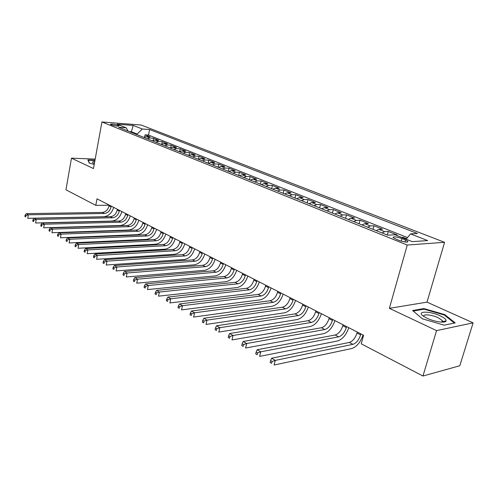 <?xml version="1.0" encoding="UTF-8"?>
<svg xmlns="http://www.w3.org/2000/svg" width="498" height="498" viewBox="0 0 498 498"><rect width="100%" height="100%" fill="white"/><g stroke="black" fill="none" stroke-linecap="round" stroke-linejoin="round"><path stroke-width="0.75" d="M111.235 124.817C115.567 126.106 118.175 126.436 119.053 125.807L118.219 125.347C113.905 124.064 111.303 123.741 110.419 124.363L111.235 124.817M444.583 242.314L141.127 125.023L101.941 121.979L407.252 245.035L444.583 242.314L427.01 302.137L389.374 308.33L436.559 330.616L473.1 322.853L427.01 302.137M473.1 322.853L459.797 365.762L422.964 376.021L436.559 330.616M406.536 238.71L403.056 237.328L402.894 237.907M395.698 235.044L397.105 234.963L388.309 231.47L387.32 235.075M376.239 230.63L378.847 229.348L382.532 229.173L373.979 225.781L373.021 229.335M362.04 224.934L364.654 223.689L368.364 223.546L360.054 220.247L359.114 223.758M348.239 219.4L350.86 218.186L354.588 218.074L346.502 214.862L345.593 218.336M334.824 214.016L337.439 212.833L341.186 212.752L333.318 209.627L332.44 213.057M321.764 208.774L324.385 207.629L328.145 207.573L320.488 204.529L319.635 207.921M309.059 203.676L311.68 202.555L315.452 202.53L308.001 199.567L307.166 202.916M296.684 198.714L299.304 197.625L303.095 197.619L295.831 194.737L295.021 198.048M284.632 193.878L287.253 192.813L291.05 192.838L283.972 190.024L283.188 193.299M272.898 189.172L275.512 188.132L279.316 188.176L272.418 185.437L271.653 188.674M261.45 184.584L264.065 183.569L267.88 183.631L261.151 180.961L260.404 184.16M250.301 180.108L252.909 179.118L256.725 179.199L250.164 176.597L249.436 179.759M239.42 175.744L242.028 174.773L245.844 174.879L239.445 172.339L238.735 175.47M228.806 171.486L231.408 170.54L235.23 170.665L228.98 168.181L228.296 171.281M218.448 167.328L221.044 166.407L224.872 166.544L218.771 164.122L218.099 167.191M208.345 163.276L210.934 162.373L214.756 162.529L208.799 160.163L208.145 163.195M198.472 159.316L201.055 158.432L204.877 158.607L199.057 156.297L198.422 159.292M188.829 155.444L191.406 154.585L195.228 154.772L189.545 152.513L188.947 155.364M179.411 151.666L181.982 150.826L185.798 151.025L180.245 148.821L179.697 151.479M170.21 147.974L172.769 147.153L176.585 147.364L171.156 145.211L170.646 147.701M161.215 144.37L163.767 143.561L167.577 143.785L162.267 141.681L161.794 144.015M152.419 140.841L154.965 140.05L158.769 140.287L153.571 138.226L153.141 140.424M422.964 376.021L361.224 343.819L363.59 335.285L96.986 198.839L95.784 205.357L109.174 205.238M405.478 239.949L402.004 238.567C396.097 236.643 393.121 236.345 393.078 237.664L398.929 240.378C404.899 242.321 407.893 242.626 407.918 241.293L405.478 239.949L404.905 241.991M128.086 131.08L126.218 127.83L118.592 127.27L387.6 235.187L395.001 234.77L412.282 241.642L427.664 240.59L410.539 233.892L417.449 233.506L149.612 129.555L142.36 129.019L137.137 134.043L131.304 131.709L129.306 131.565M126.218 127.83L117.092 124.201L133.196 125.434L142.36 129.019M401.649 237.415L403.056 237.328M407.482 237.571L148.522 135.083L145.067 134.846L144.663 136.919M143.816 137.386L146.356 136.614L150.147 136.863L145.067 134.846M147.234 138.761L149.774 137.983L153.571 138.226M155.911 142.241L158.464 141.444L162.267 141.681M164.788 145.802L167.347 144.986L171.156 145.211M173.864 149.444L176.429 148.616L180.245 148.821M183.152 153.172L185.729 152.32L189.545 152.513M192.658 156.982L195.241 156.117L199.057 156.297M202.393 160.885L204.977 160.001L208.799 160.163M212.353 164.882L214.949 163.979L218.771 164.122M222.562 168.978L225.158 168.05L228.98 168.181M233.02 173.173L235.622 172.221L239.445 172.339M243.74 177.475L246.348 176.497L250.164 176.597M254.727 181.882L257.341 180.886L261.151 180.961M265.994 186.401L268.609 185.381L272.418 185.437M277.554 191.039L280.175 189.993L283.972 190.024M289.419 195.801L292.04 194.724L295.831 194.737M301.595 200.682L304.216 199.58L308.001 199.567M314.101 205.699L316.722 204.566L320.488 204.529M326.943 210.853L329.564 209.689L333.318 209.627M340.146 216.151L342.767 214.955L346.502 214.862M353.717 221.591L356.331 220.371L360.054 220.247M367.673 227.194L370.282 225.93L373.979 225.781M382.028 232.952L384.637 231.657L388.309 231.47M95.186 159.099L71.475 158.177L65.948 189.794L95.784 205.357M71.475 158.177L93.468 168.561L101.941 121.979M389.374 308.33L407.252 245.035M131.186 132.319L133.196 125.434M137.018 134.659L137.137 134.043M406.131 239.196L410.539 233.892M148.522 135.083L149.612 129.555M444.739 314.599L423.873 308.573L412.605 310.534L422.416 318.826L444.154 325.169L455.197 322.891L444.739 314.599L444.552 315.209M94.994 160.151L87.866 159.883L89.229 163.07L94.215 164.433M442.884 322.113L442.647 321.571M442.429 321.814L441.95 321.671M423.68 309.233L423.873 308.573M357.265 332.048L356.998 333.031C355.298 338.142 352.733 341.279 349.316 342.45L271.609 358.23L275.288 360.396L274.124 365.015L351.775 348.538C356.668 346.869 360.44 342.369 363.079 335.023M360.882 333.897L360.614 334.88C358.902 340.01 356.338 343.166 352.92 344.348L275.288 360.396L272.089 361.492L270.619 360.62L270.159 362.469L271.628 363.341L272.089 361.492M271.628 363.341L270.159 362.469M271.609 358.23L270.619 360.62M427.091 318.278C434.437 321.808 445.586 323.351 446.077 320.924C446.339 319.511 444.353 317.805 440.114 315.8C429.425 310.702 415.537 311.045 423.605 316.336L427.091 318.278M442.019 322.119L442.573 321.584L442.292 320.519L438.084 317.687C431.573 314.58 422.136 313.827 423.997 316.597M413.234 311.063L424.072 309.165L444.297 315.01L454.419 323.053L444.154 325.169M88.165 160.586L88.227 160.244L94.931 160.499M89.466 163.132L88.227 160.244M94.763 161.445C92.528 161.576 92.006 162.087 93.194 162.971L94.371 163.599M343.06 324.777L342.805 325.748C341.142 330.79 338.596 333.872 335.16 334.992L257.186 349.727L260.747 351.825L259.626 356.387L337.551 340.974C342.462 339.381 346.216 334.961 348.799 327.715M346.577 326.576L346.315 327.547C344.641 332.608 342.089 335.708 338.659 336.841L260.747 351.825L257.597 352.901L256.171 352.055L255.729 353.879L257.149 354.725L257.597 352.901M257.149 354.725L255.729 353.879M257.186 349.727L256.171 352.055M329.259 317.718L329.01 318.67C327.385 323.65 324.852 326.682 321.409 327.752L243.223 341.491L246.672 343.527L245.589 348.027L323.731 333.635C328.661 332.11 332.396 327.765 334.93 320.612M332.676 319.461L332.421 320.419C330.79 325.418 328.25 328.462 324.808 329.545L246.672 343.527L243.566 344.579L242.184 343.763L241.754 345.556L243.13 346.378L243.566 344.579M243.13 346.378L241.754 345.556M243.223 341.491L242.184 343.763M315.844 310.852L315.601 311.798C314.014 316.716 311.499 319.691 308.044 320.718L229.69 333.517L233.033 335.484L231.987 339.922L310.304 326.495C315.246 325.038 318.963 320.774 321.44 313.715M319.162 312.551L318.919 313.497C317.326 318.434 314.798 321.415 311.35 322.455L233.033 335.484L229.964 336.517L228.632 335.727L228.215 337.501L229.547 338.291L229.964 336.517M229.547 338.291L228.215 337.501M229.69 333.517L228.632 335.727M302.803 304.172L302.566 305.106C301.016 309.968 298.514 312.887 295.053 313.877L216.568 325.779L219.811 327.69L218.803 332.073L297.25 319.56C302.205 318.16 305.897 313.977 308.324 307.005M306.027 305.828L305.791 306.762C304.228 311.636 301.726 314.568 298.265 315.57L219.811 327.69L216.786 328.705L215.491 327.933L215.086 329.688L216.381 330.454L216.786 328.705M216.381 330.454L215.086 329.688M216.568 325.779L215.491 327.933M290.11 297.68L289.88 298.601C288.367 303.4 285.877 306.276 282.416 307.222L203.844 318.278L206.994 320.133L206.01 324.459L284.557 312.812C289.519 311.474 293.191 307.359 295.569 300.475M293.254 299.286L293.017 300.213C291.498 305.025 289.002 307.913 285.541 308.866L206.994 320.133L204.006 321.123L202.748 320.376L202.356 322.106L203.614 322.853L204.006 321.123M203.614 322.853L202.356 322.106M203.844 318.278L202.748 320.376M277.766 291.361L277.542 292.276C276.06 297.013 273.583 299.84 270.121 300.742L191.5 311.001L194.55 312.8L193.604 317.07L272.207 306.245C277.174 304.963 280.822 300.923 283.157 294.119M280.822 292.924L280.592 293.839C279.104 298.595 276.627 301.433 273.159 302.348L194.55 312.8L191.606 313.771L190.385 313.049L190.006 314.755L191.226 315.483L191.606 313.771M191.226 315.483L190.006 314.755M191.5 311.001L190.385 313.049M265.745 285.211L265.527 286.113C264.077 290.795 261.618 293.571 258.151 294.443L179.517 303.936L182.48 305.679L181.558 309.899L260.18 299.858C265.154 298.626 268.783 294.654 271.074 287.937M268.721 286.73L268.503 287.639C267.04 292.338 264.581 295.127 261.114 296.005L182.48 305.679L179.566 306.637L178.384 305.934L178.023 307.621L179.205 308.324L179.566 306.637M179.205 308.324L178.023 307.621M179.517 303.936L178.384 305.934M254.042 279.216L253.831 280.113C252.411 284.738 249.965 287.471 246.498 288.305L167.876 297.069L170.752 298.769L169.868 302.933L248.477 293.633C253.451 292.457 257.061 288.554 259.302 281.912M256.937 280.704L256.725 281.594C255.3 286.238 252.847 288.983 249.38 289.824L170.752 298.769L167.882 299.709L166.73 299.024L166.376 300.692L167.527 301.377L167.882 299.709M167.527 301.377L166.376 300.692M167.876 297.069L166.73 299.024M242.638 273.383L242.433 274.267C241.044 278.843 238.61 281.532 235.143 282.329L156.565 290.402L159.366 292.052L158.501 296.167L237.073 287.576C242.047 286.45 245.639 282.603 247.842 276.048M245.458 274.828L245.253 275.711C243.858 280.299 241.424 283.001 237.957 283.81L159.366 292.052L156.528 292.973L155.407 292.314L155.065 293.957L156.185 294.623L156.528 292.973M156.185 294.623L155.065 293.957M156.565 290.402L155.407 292.314M231.526 267.694L231.327 268.565C229.964 273.091 227.549 275.736 224.081 276.502L145.578 283.922L148.292 285.522L147.458 289.593L225.968 281.675C230.941 280.592 234.508 276.813 236.668 270.327M234.278 269.101L234.072 269.978C232.709 274.516 230.288 277.168 226.82 277.946L148.292 285.522L145.491 286.431L144.408 285.79L144.071 287.414L145.161 288.062L145.491 286.431M145.161 288.062L144.071 287.414M145.578 283.922L144.408 285.79M220.695 262.153L220.496 263.012C219.164 267.488 216.767 270.09 213.306 270.825L134.89 277.623L137.529 279.179L136.72 283.194L215.142 275.917C220.11 274.884 223.652 271.161 225.775 264.755M223.378 263.523L223.179 264.388C221.84 268.876 219.437 271.491 215.97 272.232L137.529 279.179L134.759 280.069L133.707 279.446L133.383 281.053L134.441 281.681L134.759 280.069M134.441 281.681L133.383 281.053M134.89 277.623L133.707 279.446M210.131 256.744L209.938 257.603C208.637 262.023 206.253 264.587 202.792 265.291L124.488 271.491L127.065 273.004L126.274 276.975L204.585 270.308C209.546 269.318 213.076 265.652 215.155 259.315M212.746 258.082L212.553 258.941C211.245 263.374 208.855 265.951 205.394 266.66L127.065 273.004L124.326 273.881L123.299 273.271L122.987 274.859L124.014 275.475L124.326 273.881M124.014 275.475L122.987 274.859M124.488 271.491L123.299 273.271M199.829 251.471L199.642 252.318C198.366 256.694 195.994 259.215 192.539 259.894L114.372 265.527L116.874 267.003L116.109 270.924L194.288 264.836C199.25 263.89 202.748 260.28 204.796 254.017M202.381 252.779L202.194 253.625C200.906 258.014 198.534 260.547 195.079 261.232L116.874 267.003L114.173 267.862L113.171 267.27L112.865 268.839L113.868 269.43L114.173 267.862M113.868 269.43L112.865 268.839M114.372 265.527L113.171 267.27M189.775 246.329L189.595 247.164C188.337 251.49 185.991 253.974 182.536 254.627L104.524 259.719L106.958 261.157L106.217 265.036L184.248 259.502C189.196 258.587 192.676 255.038 194.687 248.844M192.265 247.606L192.085 248.44C190.821 252.779 188.468 255.275 185.013 255.928L106.958 261.157L104.287 262.004L103.316 261.425L103.018 262.975L103.995 263.554L104.287 262.004M103.995 263.554L103.018 262.975M104.524 259.719L103.316 261.425M179.965 241.306L179.79 242.134C178.558 246.41 176.217 248.863 172.775 249.486L94.931 254.061L97.303 255.462L96.581 259.296L174.443 254.291C179.386 253.42 182.847 249.921 184.826 243.796M182.393 242.551L182.218 243.379C180.979 247.668 178.639 250.127 175.19 250.755L97.303 255.462L94.664 256.296L93.717 255.735L93.431 257.267L94.377 257.833L94.664 256.296M94.377 257.833L93.431 257.267M94.931 254.061L93.717 255.735M170.384 236.407L170.216 237.222C169.009 241.455 166.681 243.871 163.244 244.468L85.588 248.552L87.897 249.915L87.2 253.706L164.875 249.205C169.812 248.371 173.248 244.923 175.19 238.866M172.756 237.621L172.588 238.442C171.374 242.682 169.046 245.109 165.604 245.707L87.897 249.915L85.289 250.737L84.367 250.189L84.087 251.708L85.009 252.256L85.289 250.737M85.009 252.256L84.087 251.708M85.588 248.552L84.367 250.189M161.028 231.62L160.866 232.429C159.677 236.612 157.368 238.996 153.938 239.569L76.48 243.186L78.734 244.512L78.055 248.265L155.538 244.238C160.462 243.441 163.879 240.042 165.784 234.054M163.35 232.803L163.182 233.618C161.993 237.814 159.677 240.204 156.248 240.783L78.734 244.512L76.157 245.321L75.254 244.786L74.98 246.286L75.883 246.821L76.157 245.321M75.883 246.821L74.98 246.286M76.48 243.186L75.254 244.786M151.89 226.939L151.728 227.742C150.564 231.887 148.273 234.228 144.85 234.782L67.603 237.951L69.801 239.245L69.141 242.956L146.412 239.389C151.324 238.623 154.722 235.274 156.596 229.348M154.156 228.096L153.994 228.906C152.824 233.058 150.527 235.411 147.103 235.965L69.801 239.245L67.249 240.042L66.371 239.519L66.11 241.007L66.987 241.53L67.249 240.042M66.987 241.53L66.11 241.007M67.603 237.951L66.371 239.519M142.963 222.369L142.802 223.166C141.662 227.262 139.384 229.578 135.973 230.101L58.951 232.846L61.092 234.11L60.451 237.783L137.498 234.651C142.397 233.917 145.771 230.618 147.62 224.754M145.179 223.502L145.018 224.299C143.872 228.408 141.588 230.73 138.17 231.265L61.092 234.11L58.571 234.894L57.712 234.39L57.457 235.853L58.31 236.363L58.571 234.894M58.31 236.363L57.457 235.853M58.951 232.846L57.712 234.39M134.236 217.906L134.08 218.69C132.96 222.749 130.7 225.028 127.289 225.532L50.503 227.872L52.595 229.105L51.973 232.734L128.783 230.02C133.676 229.323 137.025 226.067 138.842 220.259M136.402 219.014L136.247 219.799C135.12 223.87 132.848 226.154 129.443 226.665L52.595 229.105L50.099 229.877L49.265 229.379L49.016 230.829L49.85 231.327L50.099 229.877M49.85 231.327L49.016 230.829M50.503 227.872L49.265 229.379M125.708 213.536L125.552 214.314C124.45 218.329 122.203 220.583 118.81 221.068L42.268 223.011L44.31 224.218L43.7 227.804L120.267 225.494C125.141 224.822 128.478 221.616 130.264 215.871M127.818 214.619L127.669 215.397C126.56 219.425 124.307 221.685 120.908 222.17L44.31 224.218L41.838 224.978L41.023 224.492L40.78 225.93L41.595 226.416L41.838 224.978M41.595 226.416L40.78 225.93M42.268 223.011L41.023 224.492M117.36 209.266L117.217 210.038C116.134 214.016 113.899 216.232 110.512 216.698L34.225 218.273L36.217 219.45L35.626 222.998L111.944 221.068C116.806 220.427 120.118 217.265 121.873 211.575M119.433 210.324L119.283 211.096C118.194 215.086 115.959 217.309 112.567 217.782L36.217 219.45L33.777 220.197L32.98 219.724L32.744 221.143L33.54 221.616L33.777 220.197M33.54 221.616L32.744 221.143M34.225 218.273L32.98 219.724M109.199 205.089L109.056 205.855C107.998 209.789 105.775 211.98 102.401 212.428L26.375 213.642L28.324 214.794L27.745 218.305L103.796 216.742C108.645 216.126 111.938 213.007 113.669 207.38M111.222 206.128L111.079 206.894C110.014 210.835 107.792 213.032 104.412 213.486L28.324 214.794L25.908 215.528L25.13 215.068L24.9 216.474L25.678 216.935L25.908 215.528M25.678 216.935L24.9 216.474M26.375 213.642L25.13 215.068M146.356 136.614L149.774 137.983M154.965 140.05L158.464 141.444M163.767 143.561L167.347 144.986M172.769 147.153L176.429 148.616M181.982 150.826L185.729 152.32M191.406 154.585L195.241 156.117M201.055 158.432L204.977 160.001M210.934 162.373L214.949 163.979M221.044 166.407L225.158 168.05M231.408 170.54L235.622 172.221M242.028 174.773L246.348 176.497M252.909 179.118L257.341 180.886M264.065 183.569L268.609 185.381M275.512 188.132L280.175 189.993M287.253 192.813L292.04 194.724M299.304 197.625L304.216 199.58M311.68 202.555L316.722 204.566M324.385 207.629L329.564 209.689M337.439 212.833L342.767 214.955M350.86 218.186L356.331 220.371M364.654 223.689L370.282 225.93M378.847 229.348L384.637 231.657M401.27 241.181L402.004 238.567M360.614 334.88L356.998 333.031M352.92 344.348L349.316 342.45M346.315 327.547L342.805 325.748M338.659 336.841L335.16 334.992M332.421 320.419L329.01 318.67M324.808 329.545L321.409 327.752M318.919 313.497L315.601 311.798M311.35 322.455L308.044 320.718M305.791 306.762L302.566 305.106M298.265 315.57L295.053 313.877M293.017 300.213L289.88 298.601M285.541 308.866L282.416 307.222M280.592 293.839L277.542 292.276M273.159 302.348L270.121 300.742M268.503 287.639L265.527 286.113M261.114 296.005L258.151 294.443M256.725 281.594L253.831 280.113M249.38 289.824L246.498 288.305M245.253 275.711L242.433 274.267M237.957 283.81L235.143 282.329M234.072 269.978L231.327 268.565M226.82 277.946L224.081 276.502M223.179 264.388L220.496 263.012M215.97 272.232L213.306 270.825M212.553 258.941L209.938 257.603M205.394 266.66L202.792 265.291M202.194 253.625L199.642 252.318M195.079 261.232L192.539 259.894M192.085 248.44L189.595 247.164M185.013 255.928L182.536 254.627M182.218 243.379L179.79 242.134M175.19 250.755L172.775 249.486M172.588 238.442L170.216 237.222M165.604 245.707L163.244 244.468M163.182 233.618L160.866 232.429M156.248 240.783L153.938 239.569M153.994 228.906L151.728 227.742M147.103 235.965L144.85 234.782M145.018 224.299L142.802 223.166M138.17 231.265L135.973 230.101M136.247 219.799L134.08 218.69M129.443 226.665L127.289 225.532M127.669 215.397L125.552 214.314M120.908 222.17L118.81 221.068M119.283 211.096L117.217 210.038M112.567 217.782L110.512 216.698M111.079 206.894L109.056 205.855M104.412 213.486L102.401 212.428M407.7 242.065L407.918 241.293M442.573 321.584L446.077 320.924M441.819 322.113L442.292 320.519"/></g></svg>
